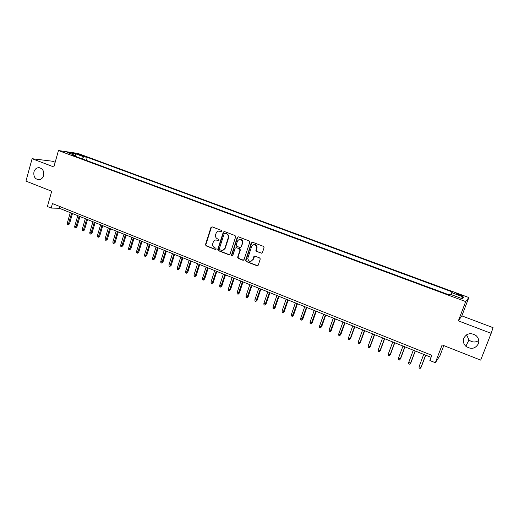 <?xml version="1.0" encoding="UTF-8"?>
<svg xmlns="http://www.w3.org/2000/svg" width="519" height="519" viewBox="0 0 519 519"><rect width="100%" height="100%" fill="white"/><g stroke="black" fill="none" stroke-linecap="round" stroke-linejoin="round"><path stroke-width="0.78" d="M221.937 231.325L221.529 230.423L212.122 226.842L210.941 227.465L205.485 244.566L206.056 245.85L215.391 249.503L216.228 249.075L215.82 248.173L214.607 247.699C212.959 246.849 212.342 245.468 212.764 243.56L213.439 241.614C214.302 240.2 215.495 239.726 217.026 240.18L218.239 240.647L219.076 240.219L218.668 239.311L217.455 238.844C215.794 238 215.177 236.619 215.599 234.705L216.306 232.7C217.182 231.318 218.376 230.851 219.874 231.299L221.1 231.759L221.937 231.325M463.785 338.213C462.799 341.21 463.486 343.889 465.841 346.244C471.064 349.657 475.222 348.859 478.33 343.844C479.361 340.665 478.57 337.888 475.962 335.514C470.746 332.426 466.685 333.328 463.785 338.213M466.581 334.82L468.975 339.977C472.186 342.475 475.449 342.644 478.745 340.483M33.949 171.847C33.346 176.694 35.091 179.321 39.178 179.736C41.332 179.386 42.798 177.998 43.577 175.571C44.199 170.861 42.539 168.221 38.588 167.65C36.317 167.909 34.773 169.304 33.949 171.847M460.035 294.617L456.512 293.631C455.935 293.741 456.908 294.286 459.432 295.266L462.967 296.258C463.532 296.141 462.559 295.596 460.035 294.617M261.187 253.227L262.432 252.604L264.067 247.693L263.464 246.369L252.597 242.237L251.365 242.86L245.597 260.441L246.24 261.55L257.022 265.76L258.267 265.157L260.279 258.89L259.623 257.93L254.985 256.133L253.746 256.749L252.779 259.669C250.463 262.29 248.789 261.861 247.764 258.391L251.663 246.324C253.83 243.716 255.517 244.047 256.717 247.323L255.886 250.437L256.535 251.436L261.81 253.24M55.17 162.265L52.413 161.221L32.107 158.704L25.95 181.118L51.692 191.252L47.398 206.536L51.193 208.067L52.458 203.571L431.834 355.314L429.862 360.523L435.344 362.729L439.93 355.742L443.797 345.602M491.156 333.341L493.05 327.651L461.845 315.863L458.348 320.859L491.156 333.341L480.685 360.121L442.117 344.94L435.344 362.729M458.348 320.859L465.712 301.591L58.452 150.542L77.96 153.436L468.858 297.536L465.712 301.591M32.107 158.704L53.853 166.975L58.452 150.542M235.652 236.872L235.068 235.568L224.493 231.545L223.332 232.051L217.753 249.354L218.337 250.651L228.834 254.751L230.04 254.148L235.652 236.872M238.448 236.852L249.172 240.933L249.762 242.25L244.053 259.61L242.834 260.22L238.266 258.436L237.644 257.249L240.005 249.983L239.382 248.802L236.359 247.641L235.146 248.251L232.772 255.536C232.097 256.23 231.675 256.075 231.5 255.082L237.235 237.475L238.448 236.852M78.661 154.688L84.571 156.42L81.807 155.142L77.565 154.026L78.661 154.688M450.868 294.5L452.393 291.989L87.263 157.302L83.734 156.796L81.911 158.762M451.666 292.671L463.597 297.076L462.215 298.704L450.038 294.195L449.266 294.922L72.167 155.149L75.878 155.681L67.425 152.547L75.398 153.721L83.734 156.796M461.845 315.863L468.858 297.536M51.193 208.067L59.361 208.275L431.068 357.332M59.86 206.53L59.361 208.275M86.368 160.416L87.263 157.302M76.131 156.621L75.878 155.681M75.378 155.492L75.398 153.721M463.597 297.076L461.047 298.269M221.535 231.759L218.973 231.111M216.04 239.992L218.694 240.641M211.999 226.809L211.337 227.452L205.887 244.533L206.465 245.824L215.872 249.49M224.338 231.506L223.676 232.149L218.149 249.315L218.726 250.612L229.45 254.764M225.038 233.265L224.195 233.693L219.329 248.789L219.738 249.697L221.023 250.197C222.761 250.683 224.026 250.067 224.824 248.354L228.204 237.916C228.632 235.989 228.01 234.601 226.336 233.758L224.987 233.245M222.521 250.353L224.857 248.257M225.421 233.245L226.719 233.738C228.386 234.582 229.009 235.97 228.581 237.897L225.24 248.218M236.139 247.582L239.752 248.77L240.375 249.944L238.013 257.203L238.636 258.384L243.469 260.233M238.266 236.807L237.605 237.455L231.889 254.998L232.408 255.945M242.36 242.821L242.457 242.431C241.595 238.792 239.947 238.299 237.514 240.965L236.184 245.065L236.794 246.291L239.823 247.459L241.043 246.843L242.821 242.399C242.879 240.291 241.919 239.207 239.94 239.155M240.414 247.479L241.043 246.843M242.723 242.788L241.406 246.81M254.051 244.501C255.848 244.462 256.853 245.39 257.067 247.291L256.237 250.398L256.886 251.397L261.531 253.181M250.917 261.407L252.779 259.669M254.706 256.075L253.136 259.617M252.377 242.178L251.721 242.827L245.961 260.395L246.603 261.498L257.69 265.767M69.488 223.903L68.145 224.909L67.399 224.61L67.217 223.365L69.488 223.903L72.465 213.53M68.145 224.909L71.628 213.192M67.217 223.365L70.286 212.654M76.942 226.933L75.605 227.951L74.859 227.646L74.678 226.401L76.942 226.933L79.952 216.533M75.605 227.951L79.128 216.202M74.678 226.401L77.779 215.657M84.461 229.995L83.124 231.02L82.372 230.715L82.197 229.463L84.461 229.995L87.497 219.556M83.124 231.02L86.692 219.232M82.197 229.463L85.324 218.687M92.038 233.076L90.708 234.114L89.943 233.803L89.774 232.544L92.038 233.076L95.107 222.606M90.708 234.114L94.309 222.288M89.774 232.544L92.933 221.736M99.674 236.19L98.344 237.228L97.578 236.917L97.41 235.658L99.674 236.19L102.768 225.681M98.344 237.228L101.99 225.369M97.41 235.658L100.602 224.811M107.368 239.317L106.045 240.368L105.273 240.057L105.11 238.792L107.368 239.317L110.495 228.782M106.045 240.368L109.73 228.47M105.11 238.792L108.328 227.912M115.127 242.477L113.81 243.534L113.032 243.216L112.87 241.951L115.127 242.477L118.287 231.902M113.81 243.534L117.528 231.604M112.87 241.951L116.12 231.033M122.945 245.662L121.628 246.726L120.843 246.408L120.687 245.137L122.945 245.662L126.136 235.055M121.628 246.726L125.397 234.757M120.687 245.137L123.976 234.186M130.827 248.867L129.516 249.944L128.725 249.62L128.569 248.348L130.827 248.867L134.051 238.227M129.516 249.944L133.325 237.936M128.569 248.348L131.891 237.358M138.774 252.104L137.464 253.181L136.666 252.857L136.516 251.585L138.774 252.104L142.024 241.426M137.464 253.181L141.311 241.14M136.516 251.585L139.87 240.557M146.786 255.361L145.482 256.451L144.678 256.127L144.529 254.848L146.786 255.361L150.069 244.65M145.482 256.451L149.368 244.371M144.529 254.848L147.915 243.787M154.857 258.65L153.559 259.747L152.748 259.416L152.605 258.138L154.857 258.65L158.172 247.9M153.559 259.747L157.491 247.628M152.605 258.138L156.024 247.038M162.998 261.959L161.701 263.068L160.884 262.737L160.747 261.453L162.998 261.959L166.346 251.177M161.701 263.068L165.678 250.911M160.747 261.453L164.199 250.314M171.205 265.3L169.914 266.416L169.09 266.078L168.954 264.794L171.205 265.3L174.585 254.479M169.914 266.416L173.936 254.219M168.954 264.794L172.444 253.622M179.477 268.667L178.192 269.796L177.362 269.452L177.232 268.161L179.477 268.667L182.896 257.813M178.192 269.796L182.26 257.554M177.232 268.161L180.755 256.957M187.82 272.066L186.535 273.195L185.698 272.858L185.575 271.56L187.82 272.066L191.271 261.174M186.535 273.195L190.648 260.921M185.575 271.56L189.137 260.311M196.227 275.485L194.956 276.627L194.106 276.283L193.989 274.986L196.227 275.485L199.718 264.56M194.956 276.627L199.114 264.314M193.989 274.986L197.583 263.704M204.707 278.937L203.442 280.091L202.585 279.741L202.475 278.444L204.707 278.937L208.229 267.973M203.442 280.091L207.645 267.739M202.475 278.444L206.101 267.116M213.257 282.42L211.999 283.582L211.136 283.231L211.025 281.927L213.257 282.42L216.819 271.418M211.999 283.582L216.248 271.184M211.025 281.927L214.691 270.561M221.879 285.93L220.62 287.098L219.758 286.748L219.654 285.437L221.879 285.93L225.48 274.888M220.62 287.098L224.922 274.668M219.654 285.437L223.358 274.038M230.579 289.466L229.327 290.646L228.451 290.29L228.347 288.979L230.579 289.466L234.212 278.392M229.327 290.646L233.673 278.171M228.347 288.979L232.09 277.542M249.801 243.21L250.651 244.825M239.343 293.034L238.098 294.228L237.215 293.864L237.118 292.554L239.343 293.034L243.015 281.921M238.098 294.228L242.496 281.713M237.118 292.554L240.9 281.071M248.186 296.634L246.947 297.835L246.058 297.471L245.967 296.154L248.186 296.634L251.897 285.482M246.947 297.835L251.397 285.281M245.967 296.154L249.788 284.633M257.106 300.267L255.867 301.474L254.972 301.111L254.887 299.787L257.106 300.267L260.849 289.07M255.867 301.474L260.369 288.882M254.887 299.787L258.747 288.227M266.098 303.926L264.872 305.146L263.963 304.776L263.886 303.453L266.098 303.926L269.886 292.697M264.872 305.146L269.419 292.508M263.886 303.453L267.785 291.853M275.167 307.618L273.948 308.844L273.039 308.474L272.962 307.144L275.167 307.618L278.995 296.349M273.948 308.844L278.554 296.167M272.962 307.144L276.899 295.506M284.321 311.342L283.102 312.581L282.187 312.204L282.115 310.875L284.321 311.342L288.181 300.034M283.102 312.581L287.76 299.865M282.115 310.875L286.099 299.197M293.546 315.098L292.34 316.343L291.412 315.967L291.347 314.631L293.546 315.098L297.452 303.751M292.34 316.343L297.05 303.589M291.347 314.631L295.369 302.914M302.856 318.887L301.656 320.145L300.722 319.762L300.657 318.426L302.343 319.114L302.856 318.887L306.8 307.501M301.656 320.145L306.418 307.345M300.657 318.426L304.724 306.664M312.243 322.708L311.05 323.979L310.109 323.597L310.051 322.254L311.75 322.941L312.243 322.708L316.233 311.283M311.05 323.979L315.87 311.134M310.051 322.254L314.164 310.453M321.722 326.568L320.528 327.846L319.581 327.457L319.529 326.107L321.242 326.808L321.722 326.568L325.75 315.098M320.528 327.846L325.407 314.962M319.529 326.107L323.687 314.267M331.271 330.454L330.097 331.745L329.137 331.356L329.091 330.006L330.817 330.707L331.271 330.454L335.352 318.945M330.097 331.745L335.027 318.815M329.091 330.006L333.289 318.121M340.912 334.379L339.744 335.676L338.771 335.287L338.738 333.931L340.483 334.645L340.912 334.379L345.031 322.831M339.744 335.676L344.733 322.708M338.738 333.931L342.981 322.007M350.643 338.336L349.475 339.647L348.496 339.251L348.463 337.895L350.228 338.609L350.643 338.336L354.801 326.743M349.475 339.647L350.228 338.609L354.529 326.633M348.463 337.895L352.758 325.926M360.452 342.332L359.297 343.656L358.311 343.254L358.285 341.891L360.063 342.618L360.452 342.332L364.662 330.7M359.297 343.656L360.063 342.618L364.409 330.597M358.285 341.891L362.619 329.883M370.352 346.361L369.204 347.698L368.211 347.289L368.192 345.926L369.982 346.653L370.352 346.361L374.608 334.69M369.204 347.698L369.982 346.653L374.374 334.593M368.192 345.926L372.577 333.873M380.343 350.429L379.207 351.772L378.202 351.363L378.189 349.994L379.992 350.734L380.343 350.429L384.644 338.712M379.207 351.772L379.992 350.734L384.436 338.628M378.189 349.994L382.62 337.901M390.424 354.529L389.295 355.891L388.283 355.476L388.27 354.101L390.1 354.847L390.424 354.529L394.771 342.774M389.295 355.891L390.1 354.847L394.589 342.696M388.27 354.101L392.753 341.963M400.597 358.668L399.474 360.043L398.449 359.622L398.449 358.246L400.292 358.999L400.597 358.668L404.989 346.867M399.474 360.043L400.292 358.999L404.833 346.809M398.449 358.246L402.978 346.063M410.86 362.846L409.751 364.228L408.719 363.813L408.719 362.431L410.581 363.19L410.86 362.846L415.304 351.006M409.751 364.228L410.581 363.19L415.168 350.954M408.719 362.431L413.299 350.202M425.599 355.139L420.961 367.42L420.118 368.458L419.073 368.036L419.086 366.654L420.961 367.42L421.22 367.063L425.71 355.178M419.086 366.654L423.718 354.38M81.639 155.739L81.807 155.142M83.332 156.213L83.462 155.752M220.27 231.279L219.874 231.299M218.635 240.621L218.239 240.647M217.416 240.154L217.026 240.18M215.787 249.464L215.391 249.503M206.465 245.824L206.056 245.85M205.887 244.533L205.485 244.566M211.337 227.452L210.941 227.465M221.49 231.746L221.1 231.759M229.216 254.706L228.834 254.751M218.726 250.612L218.337 250.651M218.149 249.315L217.753 249.354M223.676 232.149L223.293 232.168M228.581 237.897L228.204 237.916M226.719 233.738L226.336 233.758M243.197 260.168L242.834 260.22M238.636 258.384L238.266 258.436M238.046 257.08L237.676 257.126M240.336 250.08L239.973 250.119M239.752 248.77L239.382 248.802M236.729 247.602L236.359 247.641M231.889 254.998L231.513 255.043M237.605 237.455L237.235 237.475M256.886 251.397L256.535 251.436M256.289 250.08L255.938 250.119M256.924 248.166L256.574 248.199M254.102 256.697L253.746 256.749M257.372 265.702L257.022 265.76M246.603 261.498L246.24 261.55M246.006 260.181L245.643 260.233M251.721 242.827L251.365 242.86M468.975 339.977L465.841 346.244M39.924 167.793L38.588 167.65M211.46 227.199L211.064 227.205M223.721 232.038L223.332 232.051M225.207 248.316L224.824 248.354M238.013 257.203L237.644 257.249M240.375 249.944L240.005 249.983M231.883 255.037L231.5 255.082M242.821 242.399L242.457 242.431M256.237 250.398L255.886 250.437M257.067 247.291L256.717 247.323M245.961 260.395L245.597 260.441"/></g></svg>
